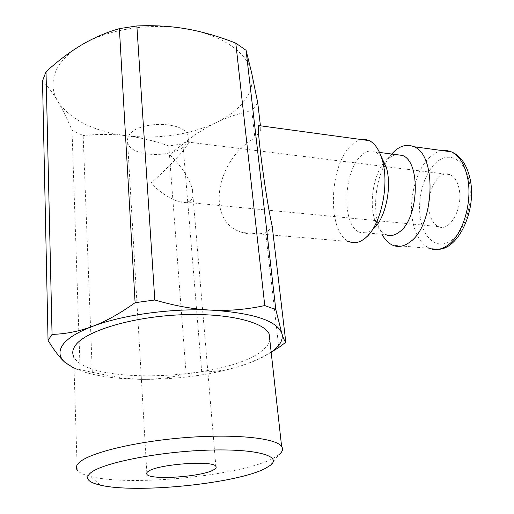 <?xml version="1.0" encoding="UTF-8"?>
<svg xmlns="http://www.w3.org/2000/svg" width="514" height="514" viewBox="0 0 514 514"><rect width="100%" height="100%" fill="white"/><g stroke="black" fill="none" stroke-linecap="round" stroke-linejoin="round"><path stroke-width="0.39" stroke-dasharray="2.57 1.93" d="M361.265 139.551C357.622 140.283 354.107 142.384 350.709 145.854C328.658 166.754 327.245 233.093 349.012 241.535L242.505 232.521C205.561 222.838 214.627 160.683 254.88 137.842L260.945 130.196L259.525 125.686M272.176 226.006L269.246 229.899L265.706 232.643C257.289 234.667 249.553 234.628 242.505 232.521M381.144 156.462L375.843 151.958C370.89 149.76 365.917 151.077 360.944 155.903C342.973 172.203 341.791 225.562 359.453 232.244C363.706 234.121 368.114 233.208 372.682 229.501L366.096 237.372M395.581 154.541L387.659 158.653L384.395 162.045M72.005 130.228L80.113 369.65L92.308 372.322L83.146 135.555L72.005 130.228C67.186 118.824 62.451 109.18 57.793 101.284C52.364 92.135 51.554 82.497 55.351 72.378C59.418 62.213 68.118 53.096 81.456 45.02C107.651 29.112 151.257 22.404 186.948 28.977C222.973 35.196 247.754 53.321 251.558 72.416C253.505 82.137 251.25 91.428 244.786 100.288C238.226 109.09 228.653 116.537 216.06 122.64C205.182 127.922 194.144 135.002 182.945 143.888L168.785 145.95L186.119 373.948L201.713 371.885C214.871 371.924 227.586 370.041 239.871 366.225L246.097 364.111C254.154 361.149 262.513 357.159 271.161 352.148M257.745 102.89L251.796 110.793C238.824 113.401 226.912 117.353 216.06 122.64C189.242 134.951 159.385 139.32 126.489 135.76C93.503 131.411 70.598 119.923 57.793 101.284C53.16 93.4 48.065 86.603 42.521 80.897M260.945 130.196L260.431 125.808M270.203 465.414L278.819 454.787L273.628 458.083C242.165 475.521 131.912 486.874 90.824 476.542C83.743 474.846 79.214 472.694 77.235 470.085L73.663 356.478C86.75 385.963 227.741 379.865 262.101 350.664C266.361 347.368 268.95 344.007 269.882 340.596M191.247 199.663C192.981 197.357 193.36 193.926 192.39 189.377C189.627 178.596 182.084 167.018 169.774 154.643C178.101 147.473 183.806 143.239 186.897 141.941L188.355 141.748C188.959 142.127 188.426 143.547 186.749 146.008C181.667 153.564 165.026 170.796 150.775 183.26C160.696 192.724 170.006 198.828 178.705 201.565C184.661 203.248 188.844 202.612 191.247 199.663M128.545 136.223C135.735 120.617 184.847 120.546 187.854 135.863C188.644 138.401 188.201 140.907 186.531 143.387C177.754 158.331 131.198 158.145 127.658 142.828L127.388 139.538L128.545 136.223M459.047 188.619C457.466 181.346 454.504 176.688 450.155 174.651C438.429 168.83 425.284 193.386 429.357 212.083C430.861 219.639 433.906 224.477 438.493 226.61C449.699 232.463 463.48 207.887 459.047 188.619M265.706 232.643L278.819 347.503M201.713 371.885L182.945 143.888M251.796 110.793L254.88 137.842M271.161 352.135C264.755 356.562 256.332 360.597 245.91 364.233L239.871 366.225C209.783 375.214 176.681 379.595 140.566 379.364C155.498 379.57 170.687 377.764 186.119 373.948M92.308 372.322L121.259 378.002L140.566 379.364L122.203 378.548C101.952 376.993 85.896 373.524 74.029 368.14M74.029 368.242L80.113 369.65M168.785 145.95C154.129 140.83 140.033 137.437 126.489 135.76C112.977 134.058 98.527 133.987 83.146 135.555M391.668 154.027L385.089 163.715M384.729 164.396C375.374 182.2 372.894 209.166 378.921 227.027L381.973 234.268M383.842 162.739C373.248 175.955 369.078 203.242 374.886 220.185C377.353 227.567 380.964 232.373 385.718 234.602L359.453 232.244M442.265 150.589C438.236 151.219 434.349 153.166 430.616 156.436C416.436 168.534 408.424 198.327 412.691 220.975C415.389 235.2 421.062 244.33 429.704 248.371L392.76 245.242M420.555 219.041C423.902 239.363 438.179 250.234 451.478 240.327C464.919 231.371 473.754 202.156 468.986 180.767C464.605 159.044 448.953 151.155 436.489 162.225C423.941 172.993 416.867 198.918 420.555 219.041M379.518 152.433L375.843 151.958M387.659 158.653L391.886 154.059M438.68 249.309L429.704 248.371M100.121 485.094L90.824 476.542M215.867 466.359L192.39 189.377M188.355 141.748L187.854 135.863M450.155 174.651L386.104 166.69M385.963 166.671L186.897 141.941M438.493 226.61L178.705 201.565M146.831 472.796L127.658 142.828M122.203 378.548L121.259 378.002M374.886 220.185L378.921 227.027"/><path stroke-width="0.77" d="M349.012 241.535C354.159 243.835 359.517 242.736 365.101 238.239L366.096 237.372C381.112 224.759 389.779 184.038 382.133 159.571C379.21 149.805 374.963 143.496 369.386 140.656L365.39 139.422L361.265 139.551M259.525 125.686L258.934 124.876L258.555 125.551C256.717 129.952 266.342 201.013 272.176 226.006L285.803 342.228C284.737 341.424 283.42 338.508 281.852 333.477C283.439 339.356 280.406 345.19 272.754 350.978L271.161 352.135M373.485 228.794C385.526 218.572 392.33 186.633 386.265 167.236L381.144 156.462M385.718 234.602C390.132 236.472 394.694 235.592 399.417 231.955C418.904 218.591 421.062 161.762 402.436 155.44L395.581 154.541M381.973 234.268C384.883 239.685 388.481 243.347 392.76 245.242C398.228 247.53 403.914 246.489 409.799 242.133C434.548 225.987 437.42 154.598 413.802 146.708C407.48 144.01 401.158 145.391 394.836 150.853L391.668 154.027M74.029 368.14L65.092 362.486C59.155 357.217 58.384 351.345 62.766 344.875C67.462 338.353 77.396 332.185 92.571 326.351C79.342 331.305 65.837 333.991 52.055 334.402L48.053 340.39L42.521 80.897L46.016 71.754C58.056 60.806 69.865 51.895 81.456 45.02C93.008 38.126 105.646 32.665 119.383 28.623L136.859 25.951L154.81 299.996L135.098 302.695L119.383 28.623M246.077 50.301L275.819 309.589L264.761 305.567L235.797 43.137L246.077 50.301L251.558 72.416L257.745 102.89L260.431 125.808M271.161 352.148L278.819 347.503L285.803 342.228M46.016 71.754L52.055 334.402M265.609 468.267C237.686 483.462 136.583 493.915 100.121 485.094C87.907 482.273 84.681 478.245 90.451 473.021C101.656 463.12 157.502 451.812 207.078 450.174C256.737 448.42 282.784 456.188 270.203 465.414L265.609 468.267M77.235 470.085C75.552 467.766 76.252 465.209 79.329 462.427C89.854 452.571 136.66 441.256 186.441 437.523C236.247 433.72 276.179 438.204 281.614 446.435C283.452 449.063 282.52 451.845 278.819 454.787M73.663 356.478C72.011 352.925 72.641 349.186 75.539 345.247C85.465 331.292 129.875 317.472 177.336 314.96C224.824 312.358 263.399 321.34 269.137 333.862L269.882 340.596M148.205 471.454C157.091 464.187 213.438 460.049 215.867 466.359C216.612 467.374 215.957 468.479 213.901 469.674C203.043 476.735 150.371 480.519 146.92 474.338C146.265 473.465 146.689 472.501 148.205 471.454M264.761 305.567C246.99 309.441 229.353 310.976 211.839 310.167C253.775 313.071 277.11 320.839 281.852 333.477L275.819 309.589M48.053 340.39C54.349 350.676 60.029 358.04 65.092 362.486L74.029 368.242M136.859 25.951C154.65 25.18 171.342 26.188 186.948 28.977C202.58 31.739 218.868 36.462 235.797 43.137M135.098 302.695C119.942 313.553 105.768 321.443 92.571 326.351C122.39 314.883 171.984 308.098 211.839 310.167C194.369 309.383 175.358 305.997 154.81 299.996M385.089 163.715L384.729 164.396M384.395 162.045L383.842 162.739M429.704 248.371C435.442 250.639 441.372 249.656 447.508 245.409C462.773 235.328 472.925 201.796 467.464 177.304C464.502 164.024 459.105 155.53 451.273 151.816L446.839 150.551L442.265 150.589M369.386 140.656L258.555 125.551M386.265 167.236L382.133 159.571M402.436 155.44L379.518 152.433M391.886 154.059L394.836 150.853M438.68 249.309C459.066 248.667 477.069 209.224 470.027 178.596C466.77 164.486 460.518 155.562 451.273 151.816L413.802 146.708M146.92 474.338L146.831 472.796M281.614 446.435L269.137 333.862"/></g></svg>
